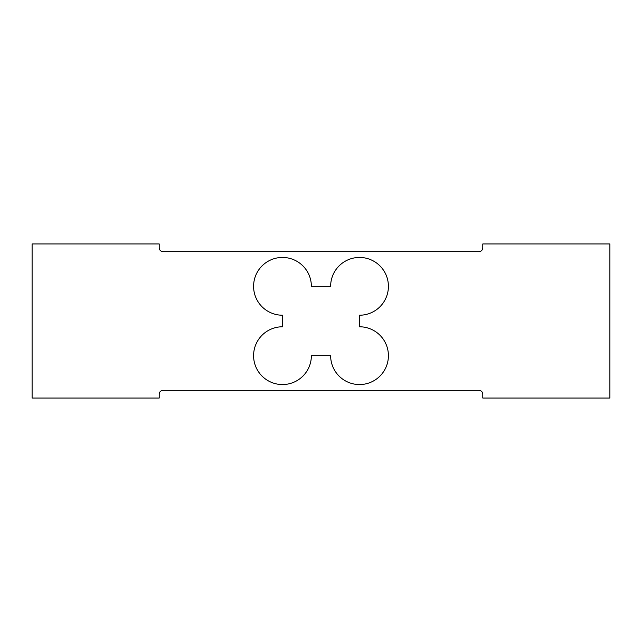 <?xml version="1.0" encoding="UTF-8"?>
<svg xmlns="http://www.w3.org/2000/svg" width="642" height="642" viewBox="0 0 642 642"><rect width="100%" height="100%" fill="white"/><g stroke="black" fill="none" stroke-linecap="round" stroke-linejoin="round"><path stroke-width="0.96" d="M253.59 286.332A28.89 28.89 0 0 0 282.48 315.222L282.48 326.778A28.89 28.89 0 0 0 253.59 355.668A28.89 28.89 0 0 0 282.48 384.558A28.89 28.89 0 0 0 311.37 355.668L330.63 355.668A28.89 28.89 0 0 0 359.52 384.558A28.89 28.89 0 0 0 388.41 355.668A28.89 28.89 0 0 0 359.52 326.778L359.52 315.222A28.89 28.89 0 0 0 388.41 286.332A28.89 28.89 0 0 0 359.52 257.442A28.89 28.89 0 0 0 330.63 286.332L311.37 286.332A28.89 28.89 0 0 0 282.48 257.442A28.89 28.89 0 0 0 253.59 286.332M609.9 398.04L482.784 398.04L482.784 394.188A3.852 3.852 0 0 0 478.932 390.336L163.068 390.336A3.852 3.852 0 0 0 159.216 394.188L159.216 398.04L32.1 398.04L32.1 243.96L159.216 243.96L159.216 247.812A3.852 3.852 0 0 0 163.068 251.664L478.932 251.664A3.852 3.852 0 0 0 482.784 247.812L482.784 243.96L609.9 243.96L609.9 398.04"/></g></svg>
